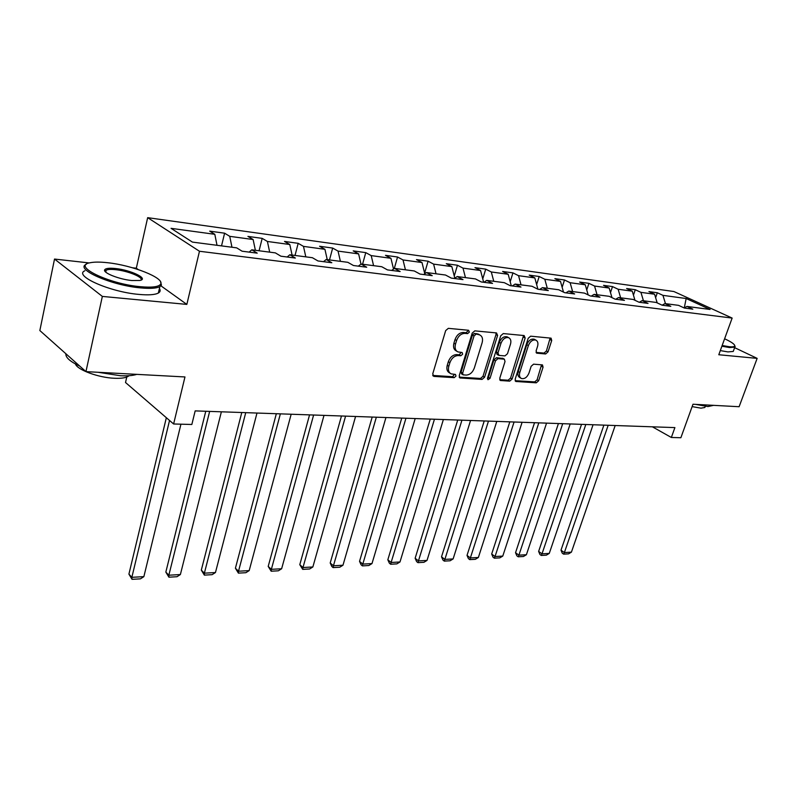<?xml version="1.0" encoding="UTF-8"?>
<svg xmlns="http://www.w3.org/2000/svg" width="797" height="797" viewBox="0 0 797 797"><rect width="100%" height="100%" fill="white"/><g stroke="black" fill="none" stroke-linecap="round" stroke-linejoin="round"><path stroke-width="1.2" d="M469.393 332.07L468.586 330.277L448.332 328.344L445.672 330.596L432.731 373.893L433.947 376.393L454.17 377.658L455.984 376.104L455.486 374.451L451.122 373.863C448.651 372.518 447.884 369.977 448.811 366.251L449.887 362.695C451.66 358.112 454.439 355.731 458.245 355.552L460.835 355.751L462.658 354.197L462.14 352.513L457.886 351.895C455.346 350.521 454.559 347.93 455.505 344.105L456.591 340.508C458.375 335.886 461.164 333.505 464.98 333.385L467.57 333.624L469.393 332.07M456.98 351.357L456.302 350.959C453.772 349.594 452.975 346.994 453.921 343.168L455.007 339.582C456.781 334.969 459.58 332.598 463.386 332.469L465.976 332.718L467.799 331.163L467.859 330.207M432.721 375.437L452.616 376.702L454.499 374.331M450.166 373.275L449.568 372.906C447.097 371.551 446.32 369.021 447.247 365.295L448.322 361.738C450.086 357.166 452.865 354.795 456.671 354.615L459.261 354.824L461.144 352.384M545.626 353.968L548.027 351.866L551.713 340.508L551.096 338.167L530.663 336.175L528.202 338.307L515.171 379.203L515.789 381.464L536.281 382.819L538.682 380.717L543.066 367.168L542.468 364.906L533.582 364.169L531.151 366.291L528.979 373.076C527.126 377.35 524.615 379.163 521.447 378.515C519.544 377.469 518.996 375.447 519.803 372.438L528.371 345.559C530.204 341.295 532.695 339.472 535.843 340.1C537.826 341.176 538.393 343.268 537.557 346.376L536.112 350.849L536.74 353.171L545.626 353.968L544.022 353.081L546.423 350.979L550.139 338.028M89.334 262.95L54.525 259.055L102.345 296.414L85.946 371.631L184.964 376.951L173.616 423.984L191.838 424.482L195.175 410.893L674.9 427.6L671.343 437.473L680.867 437.732L692.991 404.238L739.108 406.719L757.15 358.371L734.625 347.661M102.345 296.414L186.837 304.404L199.469 251.254L732.144 318.073L718.794 354.745L757.15 358.371M497.587 335.447L496.511 332.927L474.823 330.865L472.222 333.076L459.241 375.596L459.939 377.947L482.065 379.412L484.586 377.23L497.587 335.447L495.993 334.551L495.983 332.877M503.276 333.574L524.147 335.557L525.163 338.028L512.132 379.003L509.682 381.145L500.416 380.498L499.769 378.206L505.019 361.539L504.362 359.198L498.005 358.64L495.495 360.812L490.035 378.286L487.983 379.731L487.525 378.117L500.745 335.746L503.276 333.574M85.946 371.631L39.85 330.546L54.525 259.055M199.469 251.254L147.664 217.661L673.883 291.523L732.144 318.073M655.622 297.689L657.326 292.758L648.937 291.602L654.576 294.223L640.927 292.36L635.289 289.719L626.621 288.534L632.26 291.174L618.143 289.251L612.504 286.591L603.528 285.356L609.167 288.036L594.552 286.043L588.923 283.343L579.628 282.058L585.257 284.778L570.124 282.716L564.495 279.976L554.871 278.651L560.49 281.401L544.809 279.259L539.19 276.499L529.208 275.124L534.817 277.904L518.548 275.682L512.949 272.883L502.598 271.458L508.187 274.278L491.301 271.976L485.722 269.137L474.982 267.653L480.551 270.512L463.007 268.121L457.458 265.242L446.29 263.707L451.839 266.596L433.608 264.116L428.089 261.207L416.482 259.603L421.992 262.532L403.023 259.952L397.544 257.003L385.479 255.339L390.938 258.298L371.203 255.608L365.763 252.629L353.201 250.896L358.61 253.894L338.048 251.095L332.668 248.066L319.577 246.263L324.927 249.312L303.488 246.383L298.178 243.324L284.519 241.441L289.799 244.52L267.413 241.471L262.183 238.363L247.927 236.4L253.127 239.528L229.745 236.34L224.605 233.192L209.711 231.14L214.811 234.308L171.056 228.34L192.426 242.099L236.679 247.857L242.089 251.204L257.222 253.147L251.772 249.82L249.162 252.111M657.326 292.758L662.955 295.358L686.147 298.516L710.077 309.455L686.934 306.437L692.812 309.156L684.444 308.08L678.556 305.351L664.927 303.577L670.815 306.327L662.148 305.211L656.26 302.452L642.153 300.608L648.041 303.398L639.074 302.242L633.177 299.443L618.562 297.54L624.449 300.369L615.154 299.174L609.257 296.335L594.104 294.362L600.002 297.221L590.358 295.986L584.46 293.107L568.749 291.064L574.637 293.963L564.635 292.678L558.747 289.759L542.438 287.637L548.316 290.576L537.925 289.241L534.817 277.904M251.772 249.82L275.383 252.888L280.883 256.196L295.348 258.049L289.819 254.771L312.394 257.71L317.973 260.958L331.811 262.741L326.202 259.503L347.811 262.313L353.46 265.521L366.71 267.224L361.041 264.036L381.743 266.726L387.452 269.894L400.144 271.528L394.425 268.38L414.281 270.96L420.039 274.088L432.213 275.652L426.445 272.544L445.503 275.025L451.301 278.103L462.987 279.608L457.179 276.549L475.49 278.93L481.318 281.969L492.546 283.403L486.718 280.385L504.322 282.676L510.17 285.675L520.969 287.059L515.111 284.081L532.047 286.282L537.925 289.241M657.196 302.89L654.576 294.223M643.448 300.778L640.927 292.36M664.927 303.577L662.138 305.201M634.97 300.3L632.26 291.174M620.654 297.819L618.143 289.251M642.153 300.608L639.343 302.282M611.966 297.64L609.167 288.036M597.063 294.751L594.552 286.043M618.562 297.54L615.752 299.244M588.166 294.91L585.257 284.778M572.625 291.563L570.124 282.716M594.104 294.362L591.294 296.105M563.499 292.12L560.49 281.401M547.3 288.275L544.809 279.259M568.749 291.064L565.94 292.848M521.039 284.858L518.548 275.682M542.438 287.637L539.639 289.46M511.295 285.814L508.187 274.278M493.771 281.311L491.301 271.976M515.111 284.081L512.312 285.954M483.63 282.258L480.551 270.512M465.458 277.625L463.007 268.121M486.718 280.385L483.928 282.297M454.808 278.223L451.839 266.596M436.039 273.789L433.608 264.116M457.179 276.549L454.41 278.502M424.781 273.76L421.992 262.532M405.434 269.814L403.023 259.952M426.445 272.544L423.685 274.557M393.529 269.047L390.938 258.298M373.584 265.67L371.203 255.608M394.425 268.38L391.676 270.442M360.991 264.076L358.61 253.894M340.399 261.346L338.048 251.095M361.041 264.036L358.321 266.148M327.258 259.643L324.927 249.312M305.799 256.843L303.488 246.383M326.202 259.503L323.512 261.675M292.091 255.06L289.799 244.52M269.685 252.151L267.413 241.471M289.819 254.771L287.159 257.003M255.379 250.288L253.127 239.528M231.967 247.239L229.745 236.34M217.013 245.297L214.811 234.308M126.763 377.041L125.518 382.51L173.616 423.984M138.16 269.525L136.327 268.2L132.501 267.782M136.327 268.2L147.664 217.661M652.394 426.813L671.343 437.473M684.284 307.951L686.147 298.516M665.475 303.647L662.955 295.358M686.934 306.437L684.234 307.981M221.526 245.884L224.605 233.192M259.075 250.766L262.183 238.363M295.029 255.448L298.178 243.324M329.5 259.932L332.668 248.066M362.565 264.235L365.763 252.629M394.296 268.469L397.544 257.003M424.622 273.132L428.089 261.207M454.25 276.041L457.458 265.242M482.753 278.91L485.722 269.137M510.2 281.749L512.949 272.883M536.64 284.539L539.19 276.499M562.144 287.279L564.495 279.976M586.741 289.959L588.923 283.343M610.502 292.589L612.504 286.591M633.446 295.169L635.289 289.719M186.837 304.404L160.914 285.824M459.221 377.12L480.491 378.465L483.012 376.294L495.993 334.551M475.849 334.391L474.036 335.935L462.639 373.195L463.127 374.839L466.125 375.088C469.851 374.879 472.581 372.528 474.325 368.035L482.125 342.74C483.102 338.914 482.324 336.324 479.794 334.949L474.255 333.485L472.442 335.029L474.036 335.935M462.927 374.72L461.563 373.893L461.074 372.249L472.442 335.029M479.007 334.501L476.945 333.734L478.539 334.64M474.255 333.485L476.945 333.734M499.719 379.691L508.107 380.219L510.558 378.077L523.569 335.507M503.017 358.421L496.421 357.723L493.911 359.895L488.461 377.34L490.035 378.286M487.425 378.675L488.461 377.34M510.508 344.105C511.335 340.947 510.738 338.815 508.695 337.709C505.408 337.041 502.837 338.894 500.984 343.258L497.956 352.951L499.022 355.412L504.989 355.89L507.48 353.729L510.508 344.105M507.689 337.161L507.091 336.822C503.804 336.145 501.233 337.998 499.39 342.361L500.984 343.258M498.384 355.173L497.039 354.406L496.362 352.045L499.39 342.361M536.072 352.413L544.022 353.081M534.787 339.522L534.239 339.223C531.081 338.595 528.59 340.409 526.777 344.673L528.371 345.559M520.83 378.157L519.863 377.599C517.96 376.553 517.412 374.53 518.219 371.522L526.777 344.673M515.111 380.667L534.707 381.902L537.098 379.8L541.532 364.777M166.344 417.728L128.915 574.139L131.854 577.327L169.532 420.467M180.939 424.183L143.868 576.639L140.451 578.851L132.043 579.339L128.915 574.139M132.043 579.339L131.854 577.327L143.868 576.639M107.515 262.711C100.292 261.904 94.624 261.894 90.519 262.671C71.023 265.481 108.372 283.921 140.133 286.681C152.227 287.777 159.091 286.86 160.735 283.951C164.292 277.884 132.332 265.242 107.515 262.711M160.506 281.69L161.442 285.047L159.838 286.631C156.491 288.384 149.995 288.793 140.352 287.876C111.361 285.376 74.49 269.097 86.245 264.325M115.435 268.529C130.957 270.014 149.268 278.89 139.814 280.464L131.734 280.514C119.221 279.358 102.634 272.783 104.676 269.814C105.642 268.33 109.229 267.902 115.435 268.529M140.79 280.205C144.187 277.565 128.158 270.9 115.635 269.685C111.022 269.197 107.874 269.366 106.19 270.193L105.413 271.807M136.805 374.361C132.91 375.616 127.47 376.074 120.467 375.736L98.141 372.289M79.72 366.082C70.116 361.599 65.493 357.474 65.852 353.719M128.994 375.716L128.516 376.114C126.006 377.848 121.283 378.565 114.369 378.266C98.479 377.668 77.1 369.788 75.446 363.97M159.41 288.494C160.655 290.367 160.307 291.881 158.364 293.027C155.007 294.82 148.511 295.279 138.867 294.402C109.906 292.011 73.105 275.672 84.88 270.761M722.162 345.5L729.245 346.725C732.762 347.064 734.605 346.755 734.764 345.788C734.665 344.214 731.277 341.873 724.603 338.785M734.744 345.539L734.814 347.133L729.504 347.552L721.903 346.217M713.594 405.344L707.915 406.57L695.612 404.378M705.146 406.709L704.857 407.496L700.912 408.154L692.135 406.609M733.549 350.58L733.23 351.457L727.91 351.905L720.309 350.59M205.765 411.262L165.836 572.097L168.844 575.215L209.651 411.401M221.377 411.81L180.381 574.547L177.004 576.719L168.924 577.187L165.836 572.097M168.924 577.187L168.844 575.215L180.381 574.547M241.78 412.517L201.312 570.124L204.371 573.173L245.735 412.657M256.983 413.045L215.459 572.535L212.112 574.667L204.361 575.125L201.312 570.124M204.361 575.125L204.371 573.173L215.459 572.535M276.34 413.723L235.404 568.241L238.512 571.22L280.355 413.862M291.164 414.241L249.182 570.612L245.875 572.694L238.413 573.133L235.404 568.241M238.413 573.133L238.512 571.22L249.182 570.612M309.555 414.878L268.2 566.418L271.359 569.337L313.62 415.018M324 415.386L281.63 568.749L278.362 570.801L271.179 571.22L268.2 566.418M271.179 571.22L271.359 569.337L281.63 568.749M341.475 415.994L299.782 564.665L302.98 567.524L345.579 416.134M355.572 416.482L312.862 566.966L309.635 568.978L302.721 569.377L299.782 564.665M302.721 569.377L302.98 567.524L312.862 566.966M372.189 417.06L330.207 562.981L333.435 565.78L376.333 417.2M385.947 417.538L342.969 565.232L339.771 567.215L333.106 567.603L331.811 566.478L330.207 562.981M333.106 567.603L333.435 565.78L342.969 565.232M401.758 418.086L359.537 561.357L362.794 564.097L405.942 418.236M415.197 418.555L371.99 563.579L368.832 565.521L362.406 565.89L361.101 564.794L359.537 561.357M362.406 565.89L362.794 564.097L371.99 563.579M430.25 419.083L387.83 559.783L391.118 562.483L434.455 419.232M443.381 419.541L399.984 561.975L396.866 563.877L390.66 564.246L389.344 563.17L387.83 559.783M390.66 564.246L391.118 562.483L399.984 561.975M457.727 420.039L415.137 558.269L418.455 560.909L461.951 420.188M470.559 420.487L427.013 560.421L423.934 562.303L417.947 562.652L416.622 561.596L415.137 558.269M417.947 562.652L418.455 560.909L427.013 560.421M484.227 420.965L441.518 556.804L444.856 559.404L488.471 421.105M496.78 421.404L453.124 558.926L450.086 560.779L444.288 561.118L442.963 560.072L441.518 556.804M444.288 561.118L444.856 559.404L453.124 558.926M509.821 421.852L467.022 555.399L470.369 557.94L514.075 422.002M522.095 422.28L478.369 557.482L475.351 559.305L469.762 559.624L468.417 558.607L467.022 555.399M469.762 559.624L470.369 557.94L478.369 557.482M534.538 422.709L491.679 554.025L495.037 556.525L538.802 422.858M546.553 423.127L502.777 556.087L499.799 557.87L494.379 558.189L493.034 557.193L491.679 554.025M494.379 558.189L495.037 556.525L502.777 556.087M558.428 423.546L515.529 552.71L518.907 555.16L562.702 423.695M570.194 423.954L526.399 554.732L523.45 556.495L518.209 556.794L516.864 555.818L515.529 552.71M518.209 556.794L518.907 555.16L526.399 554.732M581.531 424.353L538.633 551.424L542.01 553.835L585.805 424.502M593.058 424.751L549.263 553.417L546.353 555.16L541.273 555.449L539.918 554.483L538.633 551.424M541.273 555.449L542.01 553.835L549.263 553.417M603.887 425.13L560.998 550.189L564.386 552.56L608.171 425.279M615.184 425.518L571.409 552.152L568.53 553.865L563.618 554.144L562.264 553.198L560.998 550.189M563.618 554.144L564.386 552.56L571.409 552.152M463.386 332.469L464.98 333.385M455.007 339.582L456.591 340.508M453.921 343.168L455.505 344.105M459.261 354.824L460.835 355.751M456.671 354.615L458.245 355.552M448.322 361.738L449.887 362.695M447.247 365.295L448.811 366.251M452.616 376.702L454.17 377.658M432.841 375.696L433.947 376.393M465.976 332.718L467.57 333.624M483.012 376.294L484.586 377.23M480.491 378.465L482.065 379.412M459.351 377.419L460.397 378.057M461.074 372.249L462.639 373.195M523.549 337.141L525.163 338.028M510.558 378.077L512.132 379.003M508.107 380.219L509.682 381.145M499.878 380.03L500.825 380.597M502.389 358.192L503.973 359.108M496.421 357.723L498.005 358.64M493.911 359.895L495.495 360.812M496.362 352.045L497.956 352.951M536.271 352.792L537.088 353.25M518.219 371.522L519.803 372.438M541.472 366.271L543.066 367.168M537.098 379.8L538.682 380.717M534.707 381.902L536.281 382.819M515.28 381.026L516.187 381.554M550.099 339.642L551.713 340.508M546.423 350.979L548.027 351.866M478.2 334.043L479.794 334.949M502.777 358.291L504.362 359.198M507.091 336.822L508.695 337.709M534.239 339.223L535.843 340.1M158.364 293.027L159.838 286.631M106.19 270.193L105.762 272.136M105.413 270.93L104.676 269.814M160.735 283.951L161.442 285.047M733.23 351.457L734.814 347.133M705.275 406.331L704.857 407.496M734.764 345.788L735.153 346.575"/></g></svg>
